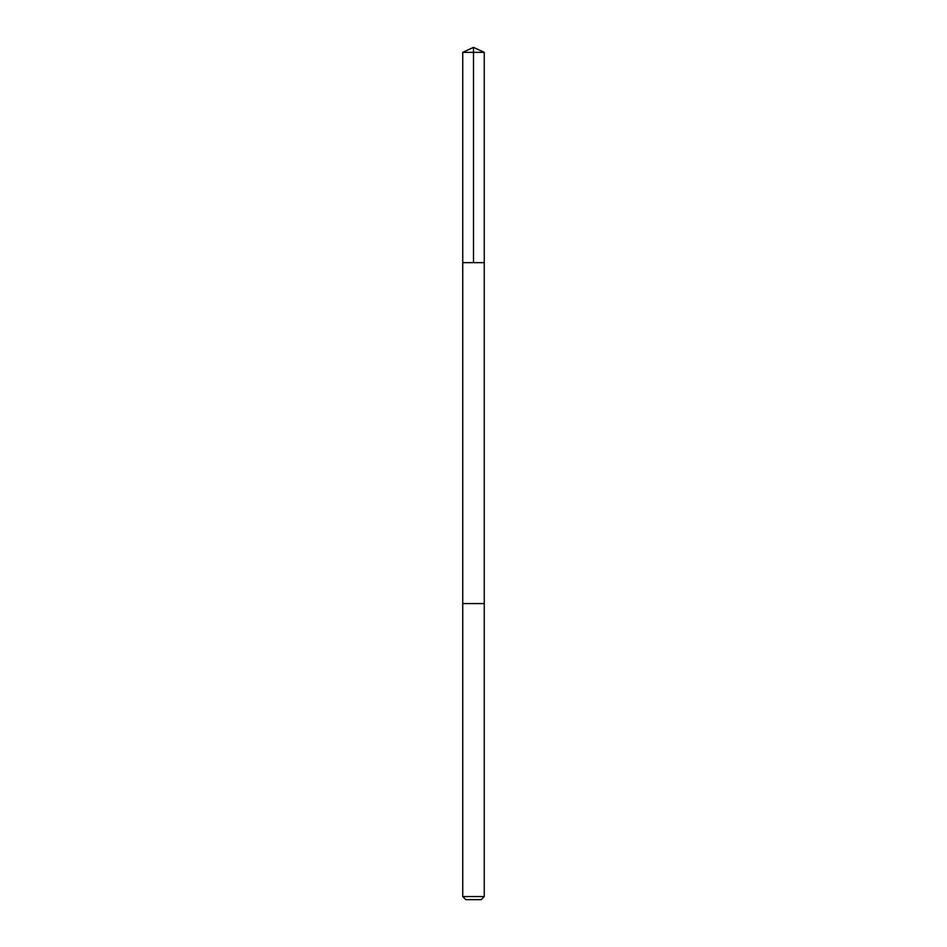 <?xml version="1.0" encoding="UTF-8"?>
<svg xmlns="http://www.w3.org/2000/svg" width="947" height="947" viewBox="0 0 947 947"><rect width="100%" height="100%" fill="white"/><g stroke="black" fill="none" stroke-linecap="round" stroke-linejoin="round"><path stroke-width="0.71" stroke-dasharray="4.74 3.55" d="M484.26 262.662L462.74 262.662L484.26 262.662M462.74 52.369L484.26 52.369M462.74 603.582L484.26 603.582L462.74 603.582M462.74 896.537L484.26 896.537M465.841 899.65L481.159 899.65"/><path stroke-width="1.42" d="M473.678 262.662L484.26 262.662L484.26 52.369L462.74 52.369L462.74 262.662L484.26 262.662L484.26 603.582L462.74 603.582L462.74 262.662L473.678 262.662M484.26 603.582L462.74 603.582L462.74 896.537L484.26 896.537L484.26 603.582M484.26 896.537L481.159 899.65L465.841 899.65L462.74 896.537M473.5 262.662L473.5 47.35L462.74 52.369M473.5 47.35L484.26 52.369"/></g></svg>
